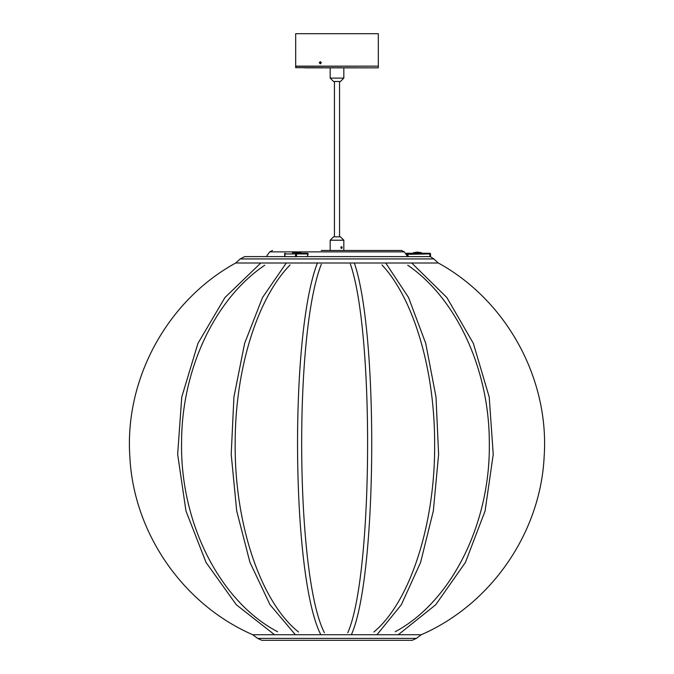 <?xml version="1.0" encoding="UTF-8"?>
<svg xmlns="http://www.w3.org/2000/svg" width="674" height="674" viewBox="0 0 674 674"><rect width="100%" height="100%" fill="white"/><g stroke="black" fill="none" stroke-linecap="round" stroke-linejoin="round"><path stroke-width="1.01" d="M321.195 250.475L401.519 250.475L343.833 250.475L343.833 240.222L330.167 240.222L333.588 236.81L340.412 236.81L343.833 240.222M330.167 240.222L330.167 250.475L327.943 250.475M327.648 250.475L326.393 250.475M341.524 248.42L340.85 247.569L341.524 246.718L342.131 247.569L341.524 248.42M341.271 247.164L341.398 247.779L341.246 247.198M341.676 247.013A0.59 0.447 90 0 0 341.448 246.987L341.87 247.189A0.59 0.447 90 0 0 341.676 247.013M341.735 246.802A0.817 0.607 90 0 0 341.305 248.335A0.817 0.607 90 0 0 341.735 246.802M341.592 248.15A0.59 0.447 90 0 0 341.87 247.189L341.937 247.779L341.179 247.948A0.59 0.447 90 0 0 341.592 248.15M341.111 247.358A0.59 0.447 90 0 0 341.179 247.948L341.448 246.987A0.59 0.447 90 0 0 341.111 247.358M341.398 247.779L341.937 247.779M341.322 247.189L341.87 247.189M321.355 62.724L320.31 63.853L319.291 62.724L320.31 61.604L321.355 62.724M369.2 33.7L295.675 33.7L295.675 66.145L378.325 66.145L378.325 33.7L369.2 33.7M304.934 67.847L378.148 67.847L304.934 67.847M320.605 62L319.889 62.101L320.057 63.457L321.051 62.623L320.605 62M320.647 62.05L320.032 62.834L320.428 63.407M343.833 78.091L340.412 81.512L333.588 81.512L330.167 78.091L343.833 78.091L343.833 67.847M406.119 254.342L407.762 256.609L406.119 254.342A0.682 0.682 0 0 1 406.675 253.256L429.852 253.256A0.682 0.682 0 0 1 430.534 253.938L430.534 256.676L429.852 256.676L429.852 253.938L406.119 254.342M297.133 252.093L300.831 252.716L301.227 253.256L300.629 253.256M295.894 253.256L295.557 253.938L296.493 253.938A0.682 0.59 -90 0 0 295.894 253.256L307.487 253.256A0.682 0.59 90 0 1 308.077 253.938L296.493 253.938L296.493 256.676L295.557 256.676L295.557 253.938L284.908 253.938L284.908 256.676L295.557 256.676M307.942 254.317L307.117 256.609M417.088 252.093L421.469 252.716L413.381 252.716L417.425 252.093M298.203 252.716L292.743 252.716L296.45 252.093M298.338 253.256L295.237 253.256M284.571 256.609L244.662 256.609L240.188 258.934L433.812 258.934L430.534 256.735M240.188 258.934L235.698 263.003L438.302 263.003C506.595 300.452 549.428 378.712 544.162 456.416C540.607 532.637 491.22 604.283 421.25 634.731L416.406 638.371L412.235 640.3L261.765 640.3L412.235 640.3M235.698 263.003C167.405 300.452 124.572 378.712 129.838 456.416C133.393 532.637 182.78 604.283 252.75 634.731L421.25 634.731M252.75 634.731L257.594 638.371L416.406 638.371M272.481 250.475L269.71 251.882L404.29 251.882L407.711 256.609M378.148 66.145L295.675 66.313L295.675 67.678L378.148 67.847M406.675 253.256L408.604 256.609M429.852 253.256L429.852 253.938L430.534 253.938M285.254 253.256A0.682 0.682 0 0 0 284.571 253.938L285.254 253.256A0.682 0.59 -90 0 0 284.655 253.938L284.655 256.676M277.595 631.74C220.086 601.579 180.211 523.31 181.584 442.658C181.55 369.613 214.854 298.759 264.772 265.227M274.529 634.731L236.313 604.746L206.017 562.394L185.957 510.943L177.658 454.369L181.761 397.037L197.945 343.369L224.973 297.512L260.796 263.003M298.481 631.959C260.745 602.017 234.266 523.529 235.192 442.759C235.125 369.529 257.224 298.38 290.073 264.958M295.397 634.731L270.013 604.721L249.961 562.377L236.692 510.934L231.207 454.352L233.92 397.02L244.628 343.352L262.523 297.52L286.281 263.003M324.405 632.709C295.718 577.079 293.611 333.891 321.355 264.208M320.656 634.352C291.429 576.877 289.441 334.119 317.488 262.852M347.725 632.802C372.815 577.079 374.651 333.891 350.396 264.132M351.558 634.259C377.069 576.868 378.805 334.119 354.322 262.936M373.885 631.985C410.078 602.059 435.505 523.546 434.62 442.767C434.688 369.521 413.465 298.346 381.947 264.924M376.977 634.731L401.35 604.721L420.601 562.377L433.34 510.934L438.606 454.352L436.002 397.011L425.724 343.352L408.545 297.512L385.739 263.003M395.191 631.749C451.555 601.596 490.655 523.319 489.307 442.658C489.341 369.605 456.677 298.742 407.762 265.219M398.258 634.731L435.733 604.746L465.431 562.394L485.095 510.943L493.233 454.377L489.214 397.045L473.35 343.378L446.845 297.512L411.721 263.003M429.33 256.609L296.493 256.609M257.594 638.371L261.765 640.3M433.812 258.934L438.302 263.003M269.71 251.882L266.289 256.609M404.29 251.882L401.519 250.475M334.439 236.81L334.439 81.512M339.561 236.81L339.561 81.512M378.325 66.313L378.325 67.678M330.167 78.091L330.167 67.847M307.251 256.609L308.128 254.174A0.682 0.682 0 0 0 307.487 253.256M412.985 253.256L413.381 252.716M421.469 252.716L421.865 253.256M292.743 252.716L292.348 253.256"/></g></svg>
